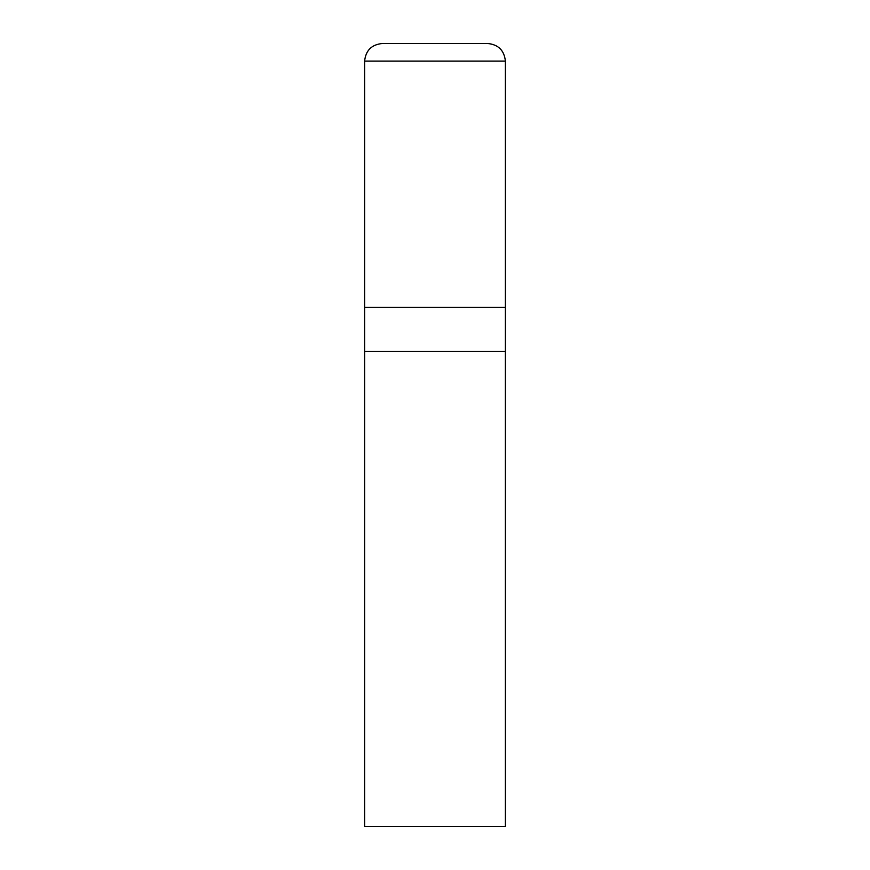 <?xml version="1.0" encoding="UTF-8"?>
<svg xmlns="http://www.w3.org/2000/svg" width="870" height="870" viewBox="0 0 870 870"><rect width="100%" height="100%" fill="white"/><g stroke="black" fill="none" stroke-linecap="round" stroke-linejoin="round"><path stroke-width="1.3" d="M364.617 307.436L505.383 307.436L505.383 61.096C504.263 50.482 498.401 44.62 487.787 43.5L382.213 43.5C371.599 44.62 365.737 50.482 364.617 61.096L364.617 307.436L364.617 61.096C365.737 50.482 371.599 44.62 382.213 43.5L487.787 43.5C498.401 44.62 504.263 50.482 505.383 61.096L364.617 61.096L505.383 61.096L505.383 307.436L364.617 307.436L364.617 826.5L505.383 826.5L505.383 307.436L364.617 307.436L505.383 307.436L505.383 351.415L364.617 351.415L364.617 307.436M364.617 351.415L505.383 351.415L364.617 351.415L505.372 351.426L505.383 826.5L364.617 826.5L364.628 351.426"/></g></svg>
